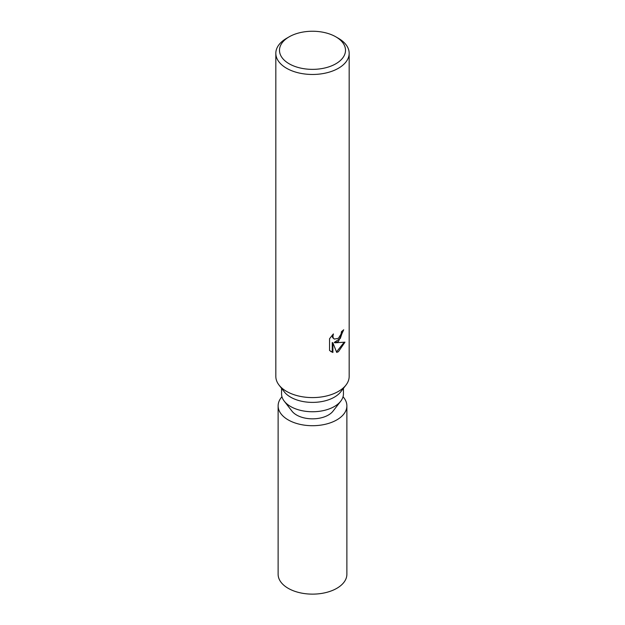 <?xml version="1.0" encoding="UTF-8"?>
<svg xmlns="http://www.w3.org/2000/svg" width="625" height="625" viewBox="0 0 625 625"><rect width="100%" height="100%" fill="white"/><g stroke="black" fill="none" stroke-linecap="round" stroke-linejoin="round"><path stroke-width="0.94" d="M343.438 388.336L343.438 393.883A30.938 17.867 180 0 1 340.742 401.172A30.938 17.867 180 0 1 290.625 406.516A30.938 17.867 180 0 1 284.258 401.172A30.938 17.867 180 0 1 281.562 393.883L281.562 388.336M340.742 401.172L333.016 411.156A22.469 12.977 180 0 1 296.609 415.031A22.469 12.977 180 0 1 291.984 411.156L284.258 401.172M335.836 36.828L338.43 38.328A36.672 21.172 180 0 1 349.172 53.297L349.172 376.422A36.672 21.172 180 0 1 345.977 385.062L340.742 391.82A30.938 17.867 180 0 1 290.625 397.156A30.938 17.867 180 0 1 284.258 391.82L279.023 385.062A36.672 21.172 180 0 1 275.828 376.422L275.828 53.297A36.672 21.172 180 0 1 286.57 38.328L289.164 36.828A33 19.055 180 0 1 335.836 36.828A33 19.055 180 0 1 335.836 63.781A33 19.055 180 0 1 289.164 63.781A33 19.055 180 0 1 289.164 36.828L286.57 38.328M345.977 385.062A36.672 21.172 180 0 1 338.43 391.391A36.672 21.172 180 0 1 286.57 391.391A36.672 21.172 180 0 1 279.023 385.062M338.43 341.484L334.914 342.812L344.961 342.164L338.43 351.68L336.703 352.406L332.906 342.914L332.906 352.484L329.555 350.516L329.555 338.711L333.414 333.93L332.891 336.273L333.266 337.961L334.312 339.078L338.43 338.312L341.078 334.086L341.469 331.633A36.672 21.172 0 0 0 343.695 329.773L338.43 341.484M349.172 53.297A36.672 21.172 180 0 1 338.43 68.266A36.672 21.172 180 0 1 298.469 72.859A36.672 21.172 180 0 1 275.828 53.297M343 330.406L340.32 338.406L334.266 342.43L334.914 342.812M334.312 339.078L332.609 337.578L332.297 335.086M330.805 351.562L332.242 352.102L332.242 342.531L332.906 342.914M336.508 351.883L344.102 342.375M332.242 352.102L332.906 352.484M343.039 396.75A34.375 19.852 180 0 1 346.875 405.859A34.375 19.852 180 0 1 336.812 419.898A34.375 19.852 180 0 1 299.344 424.195A34.375 19.852 180 0 1 278.125 405.859A34.375 19.852 180 0 1 281.961 396.75M346.875 405.859L346.875 574.281A34.375 19.852 180 0 1 336.812 588.32A34.375 19.852 180 0 1 299.344 592.617A34.375 19.852 180 0 1 278.125 574.281L278.125 405.859"/></g></svg>
